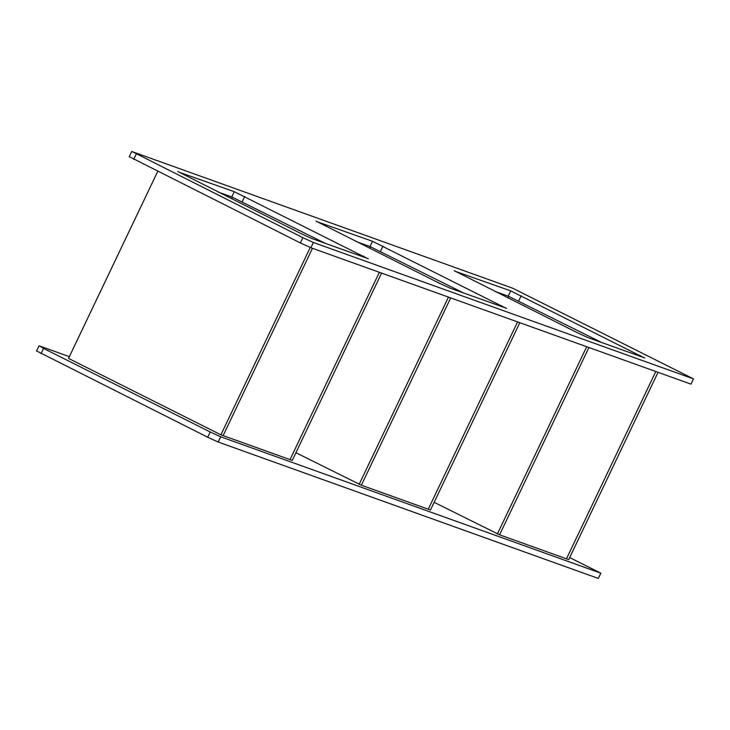 <?xml version="1.0" encoding="UTF-8"?>
<svg xmlns="http://www.w3.org/2000/svg" width="730" height="730" viewBox="0 0 730 730"><rect width="100%" height="100%" fill="white"/><g stroke="black" fill="none" stroke-linecap="round" stroke-linejoin="round"><path stroke-width="1.09" d="M658.04 372.318L568.707 559.618L499.585 534.816L588.928 347.516L499.585 534.816L434.14 502.322M655.814 371.515L566.471 558.824L655.814 371.515M508.755 296.344L507.989 297.95M586.701 346.713L497.358 534.022M519.815 322.715L430.472 510.014L361.359 485.213L450.693 297.904L361.359 485.213L295.915 452.719M517.579 321.912L428.245 509.221L517.579 321.912M370.521 246.74L369.763 248.346M448.466 297.11L359.123 484.41M381.58 273.102L292.237 460.411L223.125 435.609L312.467 248.3L223.125 435.609L220.898 434.806L68.52 358.403L157.716 171.413M379.354 272.308L290.011 459.608L379.354 272.308M232.295 197.136L231.529 198.733M310.241 247.488L220.898 434.806M69.35 356.66L39.748 346.038L43.544 348.42L210.204 431.987L207.694 437.243L218.179 442.024L598.317 578.434L600.827 573.187L569.683 557.574M600.827 573.187L220.688 436.768L210.204 431.987M36.5 351.112L39 345.856L39.748 346.038M37.239 351.294L207.694 437.243M512.56 288.158L132.422 151.74L302.877 237.688L300.368 242.944L310.852 247.726L691 384.144L693.5 378.888L512.56 288.158M693.5 378.888L313.362 242.479L302.877 237.688M129.173 156.813L131.683 151.566L132.422 151.74M368.331 258.721L311.847 238.537L301.362 233.755L177.782 171.504M178.394 171.97L234.266 191.68L231.757 196.936L325.297 243.364M367.591 258.539L234.266 191.68M506.565 308.325L450.082 288.14L439.597 283.359L316.017 221.108M316.619 221.573L372.501 241.292L369.991 246.539L463.532 292.967M505.817 308.142L372.501 241.292M644.791 357.928L588.316 337.744L577.822 332.962L454.252 270.711M454.854 271.177L510.726 290.896L508.226 296.143L601.766 342.571M644.052 357.746L510.726 290.896M129.922 156.996L300.368 242.944M231.757 196.936L218.306 192.109M369.991 246.539L356.541 241.712M508.226 296.143L494.776 291.316M43.544 348.42L41.044 353.676M220.688 436.768L218.179 442.024M136.218 154.121L133.718 159.377M313.362 242.479L310.852 247.726M244.751 196.461L242.251 201.717M363.376 257.024L363.786 256.157M382.985 246.074L380.476 251.321M501.61 306.637L502.021 305.76M521.211 295.677L518.711 300.924M639.836 356.24L640.256 355.364"/></g></svg>
